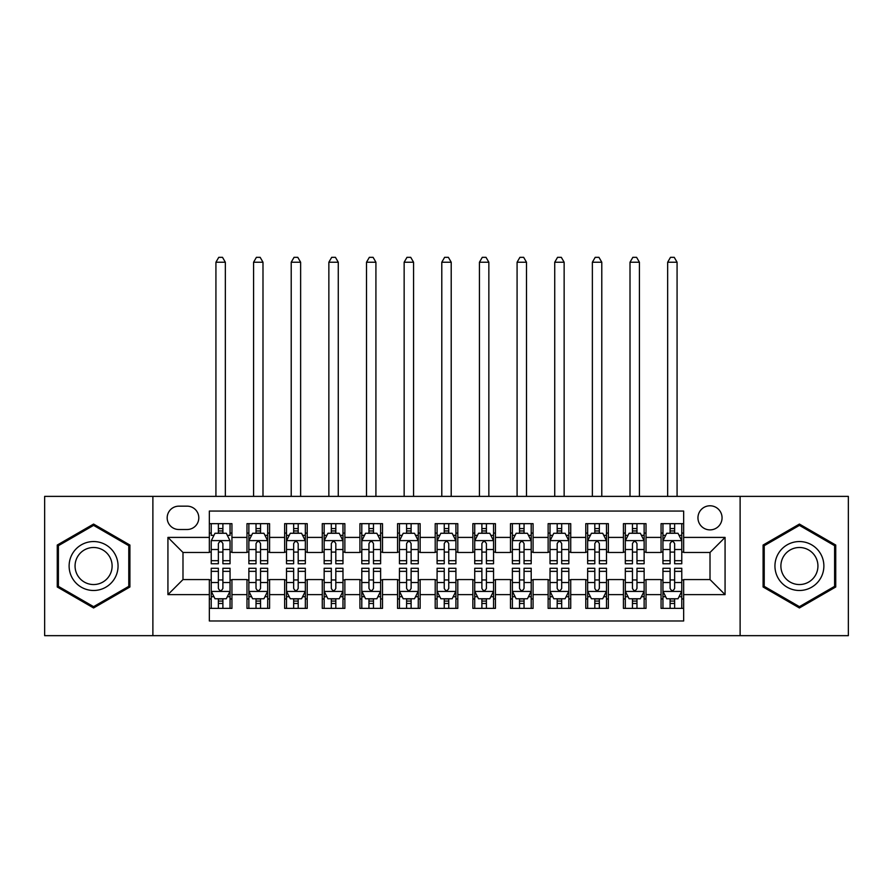 <?xml version="1.0" encoding="UTF-8"?>
<svg xmlns="http://www.w3.org/2000/svg" width="893" height="893" viewBox="0 0 893 893"><rect width="100%" height="100%" fill="white"/><g stroke="black" fill="none" stroke-linecap="round" stroke-linejoin="round"><path stroke-width="1.34" d="M710.013 505.784A12.044 12.044 0 0 0 697.958 517.84A12.044 12.044 0 0 0 710.013 529.884A12.044 12.044 0 0 0 722.057 517.84A12.044 12.044 0 0 0 710.013 505.784M740.118 635.66L848.35 635.66L848.35 496.374L740.118 496.374L740.118 635.66L152.882 635.66L152.882 496.374L44.65 496.374L44.65 635.66L152.882 635.66M683.658 523.666L661.066 523.666L661.066 537.407L646.019 537.407L646.019 552.466L661.066 552.466L661.066 537.407M646.019 537.407L646.019 523.666L623.426 523.666L623.426 537.407L608.367 537.407L608.367 552.466L623.426 552.466L623.426 537.407M608.367 537.407L608.367 523.666L585.786 523.666L585.786 537.407L570.727 537.407L570.727 552.466L585.786 552.466L585.786 537.407M570.727 537.407L570.727 523.666L548.135 523.666L548.135 537.407L533.076 537.407L533.076 552.466L548.135 552.466L548.135 537.407M533.076 537.407L533.076 523.666L510.495 523.666L510.495 537.407L495.436 537.407L495.436 552.466L510.495 552.466L510.495 537.407M495.436 537.407L495.436 523.666L472.855 523.666L472.855 537.407L457.796 537.407L457.796 552.466L472.855 552.466L472.855 537.407M457.796 537.407L457.796 523.666L435.204 523.666L435.204 537.407L420.145 537.407L420.145 552.466L435.204 552.466L435.204 537.407M420.145 537.407L420.145 523.666L397.564 523.666L397.564 537.407L382.505 537.407L382.505 552.466L397.564 552.466L397.564 537.407M382.505 537.407L382.505 523.666L359.924 523.666L359.924 537.407L344.865 537.407L344.865 552.466L359.924 552.466L359.924 537.407M344.865 537.407L344.865 523.666L322.273 523.666L322.273 537.407L307.214 537.407L307.214 552.466L322.273 552.466L322.273 537.407M307.214 537.407L307.214 523.666L284.633 523.666L284.633 537.407L269.574 537.407L269.574 552.466L284.633 552.466L284.633 537.407M269.574 537.407L269.574 523.666L246.981 523.666L246.981 552.466L231.934 552.466L231.934 523.666L209.342 523.666M209.342 608.367L231.934 608.367L231.934 579.568L246.981 579.568L246.981 608.367L269.574 608.367L269.574 579.568L284.633 579.568L284.633 594.626L269.574 594.626M284.633 594.626L284.633 608.367L307.214 608.367L307.214 579.568L322.273 579.568L322.273 594.626L307.214 594.626M322.273 594.626L322.273 608.367L344.865 608.367L344.865 579.568L359.924 579.568L359.924 594.626L344.865 594.626M359.924 594.626L359.924 608.367L382.505 608.367L382.505 579.568L397.564 579.568L397.564 594.626L382.505 594.626M397.564 594.626L397.564 608.367L420.145 608.367L420.145 579.568L435.204 579.568L435.204 594.626L420.145 594.626M435.204 594.626L435.204 608.367L457.796 608.367L457.796 579.568L472.855 579.568L472.855 594.626L457.796 594.626M472.855 594.626L472.855 608.367L495.436 608.367L495.436 579.568L510.495 579.568L510.495 594.626L495.436 594.626M510.495 594.626L510.495 608.367L533.076 608.367L533.076 579.568L548.135 579.568L548.135 594.626L533.076 594.626M548.135 594.626L548.135 608.367L570.727 608.367L570.727 579.568L585.786 579.568L585.786 594.626L570.727 594.626M585.786 594.626L585.786 608.367L608.367 608.367L608.367 579.568L623.426 579.568L623.426 594.626L608.367 594.626M623.426 594.626L623.426 608.367L646.019 608.367L646.019 579.568L661.066 579.568L661.066 594.626L646.019 594.626M178.846 529.504L187.128 529.504A11.665 11.665 0 0 0 198.804 517.84A11.665 11.665 0 0 0 187.128 506.164L178.846 506.164A11.665 11.665 0 0 0 167.181 517.84A11.665 11.665 0 0 0 178.846 529.504M740.118 496.374L152.882 496.374M683.658 537.407L683.658 511.064L209.342 511.064L209.342 552.466L182.987 552.466L182.987 579.568L209.342 579.568L209.342 620.981L683.658 620.981L683.658 579.568L710.013 579.568L710.013 552.466L683.658 552.466L683.658 537.407L725.071 537.407L725.071 594.626L683.658 594.626M209.342 594.626L167.929 594.626L167.929 537.407L209.342 537.407M661.066 594.626L661.066 608.367L683.658 608.367M209.342 533.076L211.228 533.076M218.372 533.076L222.893 533.076M230.048 533.076L231.934 533.076M209.342 552.086L211.228 552.086M218.372 552.086L222.893 552.086M230.048 552.086L231.934 552.086M209.342 579.948L211.228 579.948M218.372 579.948L222.893 579.948M230.048 579.948L231.934 579.948M209.342 598.957L211.228 598.957M218.372 598.957L222.893 598.957M230.048 598.957L231.934 598.957M246.981 552.086L248.868 552.086M256.023 552.086L260.544 552.086M267.688 552.086L269.574 552.086M246.981 533.076L248.868 533.076M256.023 533.076L260.544 533.076M267.688 533.076L269.574 533.076M246.981 579.948L248.868 579.948M256.023 579.948L260.544 579.948M267.688 579.948L269.574 579.948M246.981 598.957L248.868 598.957M256.023 598.957L260.544 598.957M267.688 598.957L269.574 598.957M284.633 579.948L286.508 579.948M293.663 579.948L298.184 579.948M305.339 579.948L307.214 579.948M284.633 598.957L286.508 598.957M293.663 598.957L298.184 598.957M305.339 598.957L307.214 598.957M284.633 533.076L286.508 533.076M293.663 533.076L298.184 533.076M305.339 533.076L307.214 533.076M284.633 552.086L286.508 552.086M293.663 552.086L298.184 552.086M305.339 552.086L307.214 552.086M322.273 579.948L324.159 579.948M331.314 579.948L335.824 579.948M342.979 579.948L344.865 579.948M322.273 598.957L324.159 598.957M331.314 598.957L335.824 598.957M342.979 598.957L344.865 598.957M322.273 533.076L324.159 533.076M331.314 533.076L335.824 533.076M342.979 533.076L344.865 533.076M322.273 552.086L324.159 552.086M331.314 552.086L335.824 552.086M342.979 552.086L344.865 552.086M359.924 579.948L361.799 579.948M368.954 579.948L373.475 579.948M380.619 579.948L382.505 579.948M359.924 598.957L361.799 598.957M368.954 598.957L373.475 598.957M380.619 598.957L382.505 598.957M359.924 533.076L361.799 533.076M368.954 533.076L373.475 533.076M380.619 533.076L382.505 533.076M359.924 552.086L361.799 552.086M368.954 552.086L373.475 552.086M380.619 552.086L382.505 552.086M397.564 579.948L399.45 579.948M406.594 579.948L411.115 579.948M418.27 579.948L420.145 579.948M397.564 598.957L399.45 598.957M406.594 598.957L411.115 598.957M418.27 598.957L420.145 598.957M397.564 533.076L399.45 533.076M406.594 533.076L411.115 533.076M418.27 533.076L420.145 533.076M397.564 552.086L399.45 552.086M406.594 552.086L411.115 552.086M418.27 552.086L420.145 552.086M435.204 579.948L437.09 579.948M444.245 579.948L448.755 579.948M455.91 579.948L457.796 579.948M435.204 598.957L437.09 598.957M444.245 598.957L448.755 598.957M455.91 598.957L457.796 598.957M435.204 533.076L437.09 533.076M444.245 533.076L448.755 533.076M455.91 533.076L457.796 533.076M435.204 552.086L437.09 552.086M444.245 552.086L448.755 552.086M455.91 552.086L457.796 552.086M472.855 579.948L474.73 579.948M481.885 579.948L486.406 579.948M493.55 579.948L495.436 579.948M472.855 598.957L474.73 598.957M481.885 598.957L486.406 598.957M493.55 598.957L495.436 598.957M472.855 533.076L474.73 533.076M481.885 533.076L486.406 533.076M493.55 533.076L495.436 533.076M472.855 552.086L474.73 552.086M481.885 552.086L486.406 552.086M493.55 552.086L495.436 552.086M510.495 579.948L512.381 579.948M519.525 579.948L524.046 579.948M531.201 579.948L533.076 579.948M510.495 598.957L512.381 598.957M519.525 598.957L524.046 598.957M531.201 598.957L533.076 598.957M510.495 533.076L512.381 533.076M519.525 533.076L524.046 533.076M531.201 533.076L533.076 533.076M510.495 552.086L512.381 552.086M519.525 552.086L524.046 552.086M531.201 552.086L533.076 552.086M548.135 579.948L550.021 579.948M557.176 579.948L561.686 579.948M568.841 579.948L570.727 579.948M548.135 598.957L550.021 598.957M557.176 598.957L561.686 598.957M568.841 598.957L570.727 598.957M548.135 533.076L550.021 533.076M557.176 533.076L561.686 533.076M568.841 533.076L570.727 533.076M548.135 552.086L550.021 552.086M557.176 552.086L561.686 552.086M568.841 552.086L570.727 552.086M585.786 579.948L587.661 579.948M594.816 579.948L599.337 579.948M606.492 579.948L608.367 579.948M585.786 598.957L587.661 598.957M594.816 598.957L599.337 598.957M606.492 598.957L608.367 598.957M585.786 533.076L587.661 533.076M594.816 533.076L599.337 533.076M606.492 533.076L608.367 533.076M585.786 552.086L587.661 552.086M594.816 552.086L599.337 552.086M606.492 552.086L608.367 552.086M623.426 579.948L625.312 579.948M632.456 579.948L636.977 579.948M644.132 579.948L646.019 579.948M623.426 598.957L625.312 598.957M632.456 598.957L636.977 598.957M644.132 598.957L646.019 598.957M623.426 533.076L625.312 533.076M632.456 533.076L636.977 533.076M644.132 533.076L646.019 533.076M623.426 552.086L625.312 552.086M632.456 552.086L636.977 552.086M644.132 552.086L646.019 552.086M661.066 579.948L662.952 579.948M670.107 579.948L674.628 579.948M681.772 579.948L683.658 579.948M661.066 598.957L662.952 598.957M670.107 598.957L674.628 598.957M681.772 598.957L683.658 598.957M661.066 533.076L662.952 533.076M670.107 533.076L674.628 533.076M681.772 533.076L683.658 533.076M661.066 552.086L662.952 552.086M670.107 552.086L674.628 552.086M681.772 552.086L683.658 552.086M182.987 552.466L167.929 537.407M182.987 579.568L167.929 594.626M725.071 537.407L710.013 552.466M725.071 594.626L710.013 579.568M93.586 607.966L129.909 586.991L129.909 545.043L93.586 524.068L57.264 545.043L57.264 586.991L93.586 607.966M835.736 545.043L799.414 524.068L763.091 545.043L763.091 586.991L799.414 607.966L835.736 586.991L835.736 545.043M222.893 523.666L222.893 533.266L222.893 528.567L218.372 528.567M230.048 560.692L222.893 560.692L222.893 563.762L230.048 563.762L230.048 540.801L226.286 533.266L214.99 533.266L211.228 540.801L211.228 563.762L218.372 563.762L218.372 560.692L211.228 560.692M213.952 535.342L211.228 535.342L211.228 523.666M211.228 535.42L211.228 528.567M230.048 535.42L230.048 528.567M227.313 535.342L230.048 535.342L230.048 523.666M218.372 533.266L218.372 523.666M222.893 560.692L222.893 543.625C221.386 540.723 219.89 540.723 218.372 543.625L218.372 556.317M211.228 549.519L218.372 549.519L218.372 560.692M225.337 496.374L225.337 262.229L215.927 262.229L215.927 496.374M215.927 262.229L218.752 257.34L222.513 257.34L225.337 262.229M218.372 603.478L222.893 603.478M211.228 571.341L218.372 571.341L218.372 568.283L211.228 568.283L211.228 591.244L214.99 598.768L226.286 598.768L230.048 591.244L230.048 568.283L222.893 568.283L222.893 571.341L230.048 571.341M230.048 591.244L230.048 608.367M211.228 591.244L211.228 608.367M222.893 598.768L222.893 608.367M218.372 608.367L218.372 598.768M218.372 571.341L218.372 588.42C219.879 591.322 221.386 591.322 222.893 588.42L222.893 571.341M93.586 541.549A24.468 24.468 0 0 0 69.118 566.017A24.468 24.468 0 0 0 93.586 590.485A24.468 24.468 0 0 0 118.055 566.017A24.468 24.468 0 0 0 93.586 541.549M93.586 547.498A18.53 18.53 0 0 0 75.057 566.017A18.53 18.53 0 0 0 93.586 584.547A18.53 18.53 0 0 0 112.116 566.017A18.53 18.53 0 0 0 93.586 547.498M128.782 586.344L93.586 606.66L58.391 586.344L58.391 545.701L93.586 525.374L128.782 545.701L128.782 586.344M778.227 553.783A24.468 24.468 0 0 0 787.18 587.214A24.468 24.468 0 0 0 820.6 578.251A24.468 24.468 0 0 0 811.648 544.83A24.468 24.468 0 0 0 778.227 553.783M783.373 556.752A18.53 18.53 0 0 0 790.149 582.069A18.53 18.53 0 0 0 815.454 575.282A18.53 18.53 0 0 0 808.678 549.976A18.53 18.53 0 0 0 783.373 556.752M834.609 545.701L834.609 586.344L799.414 606.66L764.218 586.344L764.218 545.701L799.414 525.374L834.609 545.701M260.544 528.567L256.023 528.567M267.688 560.692L260.544 560.692L260.544 563.762L267.688 563.762L267.688 540.801L263.926 533.266L252.63 533.266L248.868 540.801L248.868 563.762L256.023 563.762L256.023 560.692L248.868 560.692M248.868 540.801L248.868 523.666M267.688 540.801L267.688 523.666M256.023 533.266L256.023 523.666M260.544 523.666L260.544 533.266M260.544 560.692L260.544 543.625C259.037 540.723 257.53 540.723 256.023 543.625L256.023 560.692M262.988 496.374L262.988 262.229L253.579 262.229L253.579 496.374M253.579 262.229L256.403 257.34L260.164 257.34L262.988 262.229M298.184 528.567L293.663 528.567M305.339 560.692L298.184 560.692L298.184 563.762L305.339 563.762L305.339 540.801L301.566 533.266L290.281 533.266L286.508 540.801L286.508 563.762L293.663 563.762L293.663 560.692L286.508 560.692M286.508 540.801L286.508 523.666M305.339 540.801L305.339 523.666M293.663 533.266L293.663 523.666M298.184 523.666L298.184 533.266M298.184 560.692L298.184 543.625C296.677 540.723 295.17 540.723 293.663 543.625L293.663 560.692M300.628 496.374L300.628 262.229L291.218 262.229L291.218 496.374M291.218 262.229L294.043 257.34L297.804 257.34L300.628 262.229M335.824 528.567L331.314 528.567M342.979 560.692L335.824 560.692L335.824 563.762L342.979 563.762L342.979 540.801L339.217 533.266L327.921 533.266L324.159 540.801L324.159 563.762L331.314 563.762L331.314 560.692L324.159 560.692M324.159 540.801L324.159 523.666M342.979 540.801L342.979 523.666M331.314 533.266L331.314 523.666M335.824 523.666L335.824 533.266M335.824 560.692L335.824 543.625C334.328 540.723 332.821 540.723 331.314 543.625L331.314 560.692M338.268 496.374L338.268 262.229L328.858 262.229L328.858 496.374M328.858 262.229L331.683 257.34L335.455 257.34L338.268 262.229M373.475 528.567L368.954 528.567M380.619 560.692L373.475 560.692L373.475 563.762L380.619 563.762L380.619 540.801L376.857 533.266L365.561 533.266L361.799 540.801L361.799 563.762L368.954 563.762L368.954 560.692L361.799 560.692M361.799 540.801L361.799 523.666M380.619 540.801L380.619 523.666M368.954 533.266L368.954 523.666M373.475 523.666L373.475 533.266M373.475 560.692L373.475 543.625C371.968 540.723 370.461 540.723 368.954 543.625L368.954 560.692M375.92 496.374L375.92 262.229L366.51 262.229L366.51 496.374M366.51 262.229L369.334 257.34L373.095 257.34L375.92 262.229M256.023 603.478L260.544 603.478M248.868 571.341L256.023 571.341L256.023 568.283L248.868 568.283L248.868 591.244L252.63 598.768L263.926 598.768L267.688 591.244L267.688 568.283L260.544 568.283L260.544 571.341L267.688 571.341M267.688 591.244L267.688 608.367M248.868 591.244L248.868 608.367M260.544 598.768L260.544 608.367M256.023 608.367L256.023 598.768M256.023 571.341L256.023 588.42C257.53 591.322 259.026 591.322 260.544 588.42L260.544 571.341M293.663 603.478L298.184 603.478M286.508 571.341L293.663 571.341L293.663 568.283L286.508 568.283L286.508 591.244L290.281 598.768L301.566 598.768L305.339 591.244L305.339 568.283L298.184 568.283L298.184 571.341L305.339 571.341M305.339 591.244L305.339 608.367M286.508 591.244L286.508 608.367M298.184 598.768L298.184 608.367M293.663 608.367L293.663 598.768M293.663 571.341L293.663 588.42C295.17 591.322 296.677 591.322 298.184 588.42L298.184 571.341M331.314 603.478L335.824 603.478M324.159 571.341L331.314 571.341L331.314 568.283L324.159 568.283L324.159 591.244L327.921 598.768L339.217 598.768L342.979 591.244L342.979 568.283L335.824 568.283L335.824 571.341L342.979 571.341M342.979 591.244L342.979 608.367M324.159 591.244L324.159 608.367M335.824 598.768L335.824 608.367M331.314 608.367L331.314 598.768M331.314 571.341L331.314 588.42C332.81 591.322 334.317 591.322 335.824 588.42L335.824 571.341M368.954 603.478L373.475 603.478M361.799 571.341L368.954 571.341L368.954 568.283L361.799 568.283L361.799 591.244L365.561 598.768L376.857 598.768L380.619 591.244L380.619 568.283L373.475 568.283L373.475 571.341L380.619 571.341M380.619 591.244L380.619 608.367M361.799 591.244L361.799 608.367M373.475 598.768L373.475 608.367M368.954 608.367L368.954 598.768M368.954 571.341L368.954 588.42C370.461 591.322 371.968 591.322 373.475 588.42L373.475 571.341M411.115 528.567L406.594 528.567M418.27 560.692L411.115 560.692L411.115 563.762L418.27 563.762L418.27 540.801L414.497 533.266L403.212 533.266L399.45 540.801L399.45 563.762L406.594 563.762L406.594 560.692L399.45 560.692M399.45 540.801L399.45 523.666M418.27 540.801L418.27 523.666M406.594 533.266L406.594 523.666M411.115 523.666L411.115 533.266M411.115 560.692L411.115 543.625C409.608 540.723 408.101 540.723 406.594 543.625L406.594 560.692M413.559 496.374L413.559 262.229L404.149 262.229L404.149 496.374M404.149 262.229L406.974 257.34L410.735 257.34L413.559 262.229M406.594 603.478L411.115 603.478M399.45 571.341L406.594 571.341L406.594 568.283L399.45 568.283L399.45 591.244L403.212 598.768L414.497 598.768L418.27 591.244L418.27 568.283L411.115 568.283L411.115 571.341L418.27 571.341M418.27 591.244L418.27 608.367M399.45 591.244L399.45 608.367M411.115 598.768L411.115 608.367M406.594 608.367L406.594 598.768M406.594 571.341L406.594 588.42C408.101 591.322 409.608 591.322 411.115 588.42L411.115 571.341M448.755 528.567L444.245 528.567M455.91 560.692L448.755 560.692L448.755 563.762L455.91 563.762L455.91 540.801L452.148 533.266L440.852 533.266L437.09 540.801L437.09 563.762L444.245 563.762L444.245 560.692L437.09 560.692M437.09 540.801L437.09 523.666M455.91 540.801L455.91 523.666M444.245 533.266L444.245 523.666M448.755 523.666L448.755 533.266M448.755 560.692L448.755 543.625C447.259 540.723 445.752 540.723 444.245 543.625L444.245 560.692M451.211 496.374L451.211 262.229L441.789 262.229L441.789 496.374M441.789 262.229L444.614 257.34L448.386 257.34L451.211 262.229M444.245 603.478L448.755 603.478M437.09 571.341L444.245 571.341L444.245 568.283L437.09 568.283L437.09 591.244L440.852 598.768L452.148 598.768L455.91 591.244L455.91 568.283L448.755 568.283L448.755 571.341L455.91 571.341M455.91 591.244L455.91 608.367M437.09 591.244L437.09 608.367M448.755 598.768L448.755 608.367M444.245 608.367L444.245 598.768M444.245 571.341L444.245 588.42C445.741 591.322 447.248 591.322 448.755 588.42L448.755 571.341M486.406 528.567L481.885 528.567M493.55 560.692L486.406 560.692L486.406 563.762L493.55 563.762L493.55 540.801L489.788 533.266L478.503 533.266L474.73 540.801L474.73 563.762L481.885 563.762L481.885 560.692L474.73 560.692M474.73 540.801L474.73 523.666M493.55 540.801L493.55 523.666M481.885 533.266L481.885 523.666M486.406 523.666L486.406 533.266M486.406 560.692L486.406 543.625C484.899 540.723 483.392 540.723 481.885 543.625L481.885 560.692M488.851 496.374L488.851 262.229L479.441 262.229L479.441 496.374M479.441 262.229L482.265 257.34L486.026 257.34L488.851 262.229M481.885 603.478L486.406 603.478M474.73 571.341L481.885 571.341L481.885 568.283L474.73 568.283L474.73 591.244L478.503 598.768L489.788 598.768L493.55 591.244L493.55 568.283L486.406 568.283L486.406 571.341L493.55 571.341M493.55 591.244L493.55 608.367M474.73 591.244L474.73 608.367M486.406 598.768L486.406 608.367M481.885 608.367L481.885 598.768M481.885 571.341L481.885 588.42C483.392 591.322 484.899 591.322 486.406 588.42L486.406 571.341M524.046 528.567L519.525 528.567M531.201 560.692L524.046 560.692L524.046 563.762L531.201 563.762L531.201 540.801L527.439 533.266L516.143 533.266L512.381 540.801L512.381 563.762L519.525 563.762L519.525 560.692L512.381 560.692M512.381 540.801L512.381 523.666M531.201 540.801L531.201 523.666M519.525 533.266L519.525 523.666M524.046 523.666L524.046 533.266M524.046 560.692L524.046 543.625C522.539 540.723 521.032 540.723 519.525 543.625L519.525 560.692M526.49 496.374L526.49 262.229L517.08 262.229L517.08 496.374M517.08 262.229L519.905 257.34L523.666 257.34L526.49 262.229M519.525 603.478L524.046 603.478M512.381 571.341L519.525 571.341L519.525 568.283L512.381 568.283L512.381 591.244L516.143 598.768L527.439 598.768L531.201 591.244L531.201 568.283L524.046 568.283L524.046 571.341L531.201 571.341M531.201 591.244L531.201 608.367M512.381 591.244L512.381 608.367M524.046 598.768L524.046 608.367M519.525 608.367L519.525 598.768M519.525 571.341L519.525 588.42C521.032 591.322 522.539 591.322 524.046 588.42L524.046 571.341M561.686 528.567L557.176 528.567M568.841 560.692L561.686 560.692L561.686 563.762L568.841 563.762L568.841 540.801L565.079 533.266L553.783 533.266L550.021 540.801L550.021 563.762L557.176 563.762L557.176 560.692L550.021 560.692M550.021 540.801L550.021 523.666M568.841 540.801L568.841 523.666M557.176 533.266L557.176 523.666M561.686 523.666L561.686 533.266M561.686 560.692L561.686 543.625C560.19 540.723 558.683 540.723 557.176 543.625L557.176 560.692M564.142 496.374L564.142 262.229L554.732 262.229L554.732 496.374M554.732 262.229L557.545 257.34L561.317 257.34L564.142 262.229M557.176 603.478L561.686 603.478M550.021 571.341L557.176 571.341L557.176 568.283L550.021 568.283L550.021 591.244L553.783 598.768L565.079 598.768L568.841 591.244L568.841 568.283L561.686 568.283L561.686 571.341L568.841 571.341M568.841 591.244L568.841 608.367M550.021 591.244L550.021 608.367M561.686 598.768L561.686 608.367M557.176 608.367L557.176 598.768M557.176 571.341L557.176 588.42C558.672 591.322 560.179 591.322 561.686 588.42L561.686 571.341M599.337 528.567L594.816 528.567M606.492 560.692L599.337 560.692L599.337 563.762L606.492 563.762L606.492 540.801L602.719 533.266L591.434 533.266L587.661 540.801L587.661 563.762L594.816 563.762L594.816 560.692L587.661 560.692M587.661 540.801L587.661 523.666M606.492 540.801L606.492 523.666M594.816 533.266L594.816 523.666M599.337 523.666L599.337 533.266M599.337 560.692L599.337 543.625C597.83 540.723 596.323 540.723 594.816 543.625L594.816 560.692M601.782 496.374L601.782 262.229L592.372 262.229L592.372 496.374M592.372 262.229L595.196 257.34L598.957 257.34L601.782 262.229M594.816 603.478L599.337 603.478M587.661 571.341L594.816 571.341L594.816 568.283L587.661 568.283L587.661 591.244L591.434 598.768L602.719 598.768L606.492 591.244L606.492 568.283L599.337 568.283L599.337 571.341L606.492 571.341M606.492 591.244L606.492 608.367M587.661 591.244L587.661 608.367M599.337 598.768L599.337 608.367M594.816 608.367L594.816 598.768M594.816 571.341L594.816 588.42C596.323 591.322 597.83 591.322 599.337 588.42L599.337 571.341M636.977 528.567L632.456 528.567M644.132 560.692L636.977 560.692L636.977 563.762L644.132 563.762L644.132 540.801L640.37 533.266L629.074 533.266L625.312 540.801L625.312 563.762L632.456 563.762L632.456 560.692L625.312 560.692M625.312 540.801L625.312 523.666M644.132 540.801L644.132 523.666M632.456 533.266L632.456 523.666M636.977 523.666L636.977 533.266M636.977 560.692L636.977 543.625C635.47 540.723 633.974 540.723 632.456 543.625L632.456 560.692M639.421 496.374L639.421 262.229L630.011 262.229L630.011 496.374M630.011 262.229L632.836 257.34L636.597 257.34L639.421 262.229M632.456 603.478L636.977 603.478M625.312 571.341L632.456 571.341L632.456 568.283L625.312 568.283L625.312 591.244L629.074 598.768L640.37 598.768L644.132 591.244L644.132 568.283L636.977 568.283L636.977 571.341L644.132 571.341M644.132 591.244L644.132 608.367M625.312 591.244L625.312 608.367M636.977 598.768L636.977 608.367M632.456 608.367L632.456 598.768M632.456 571.341L632.456 588.42C633.963 591.322 635.47 591.322 636.977 588.42L636.977 571.341M674.628 528.567L670.107 528.567M681.772 560.692L674.628 560.692L674.628 563.762L681.772 563.762L681.772 540.801L678.01 533.266L666.714 533.266L662.952 540.801L662.952 563.762L670.107 563.762L670.107 560.692L662.952 560.692M662.952 540.801L662.952 523.666M681.772 540.801L681.772 523.666M670.107 533.266L670.107 523.666M674.628 523.666L674.628 533.266M674.628 560.692L674.628 543.625C673.121 540.723 671.614 540.723 670.107 543.625L670.107 560.692M677.073 496.374L677.073 262.229L667.663 262.229L667.663 496.374M667.663 262.229L670.487 257.34L674.248 257.34L677.073 262.229M670.107 603.478L674.628 603.478M662.952 571.341L670.107 571.341L670.107 568.283L662.952 568.283L662.952 591.244L666.714 598.768L678.01 598.768L681.772 591.244L681.772 568.283L674.628 568.283L674.628 571.341L681.772 571.341M681.772 591.244L681.772 608.367M662.952 591.244L662.952 608.367M674.628 598.768L674.628 608.367M670.107 608.367L670.107 598.768M670.107 571.341L670.107 588.42C671.614 591.322 673.11 591.322 674.628 588.42L674.628 571.341M246.981 594.626L231.934 594.626M246.981 537.407L231.934 537.407M229.947 540.611L211.317 540.611M230.048 549.519L222.893 549.519M222.893 530.955L218.372 530.955M211.317 591.434L229.947 591.434M230.048 596.703L227.313 596.703M213.952 596.703L211.228 596.703M222.893 582.515L230.048 582.515M211.228 582.515L218.372 582.515M218.372 601.078L222.893 601.078M267.599 540.611L248.968 540.611M248.868 535.342L251.603 535.342M264.964 535.342L267.688 535.342M256.023 549.519L248.868 549.519M267.688 549.519L260.544 549.519M260.544 530.955L256.023 530.955M305.239 540.611L286.608 540.611M286.508 535.342L289.243 535.342M302.604 535.342L305.339 535.342M293.663 549.519L286.508 549.519M305.339 549.519L298.184 549.519M298.184 530.955L293.663 530.955M342.89 540.611L324.248 540.611M324.159 535.342L326.883 535.342M340.255 535.342L342.979 535.342M331.314 549.519L324.159 549.519M342.979 549.519L335.824 549.519M335.824 530.955L331.314 530.955M380.53 540.611L361.899 540.611M361.799 535.342L364.534 535.342M377.895 535.342L380.619 535.342M368.954 549.519L361.799 549.519M380.619 549.519L373.475 549.519M373.475 530.955L368.954 530.955M248.968 591.434L267.599 591.434M267.688 596.703L264.964 596.703M251.603 596.703L248.868 596.703M260.544 582.515L267.688 582.515M248.868 582.515L256.023 582.515M256.023 601.078L260.544 601.078M286.608 591.434L305.239 591.434M305.339 596.703L302.604 596.703M289.243 596.703L286.508 596.703M298.184 582.515L305.339 582.515M286.508 582.515L293.663 582.515M293.663 601.078L298.184 601.078M324.248 591.434L342.89 591.434M342.979 596.703L340.255 596.703M326.883 596.703L324.159 596.703M335.824 582.515L342.979 582.515M324.159 582.515L331.314 582.515M331.314 601.078L335.824 601.078M361.899 591.434L380.53 591.434M380.619 596.703L377.895 596.703M364.534 596.703L361.799 596.703M373.475 582.515L380.619 582.515M361.799 582.515L368.954 582.515M368.954 601.078L373.475 601.078M418.17 540.611L399.539 540.611M399.45 535.342L402.174 535.342M415.535 535.342L418.27 535.342M406.594 549.519L399.45 549.519M418.27 549.519L411.115 549.519M411.115 530.955L406.594 530.955M399.539 591.434L418.17 591.434M418.27 596.703L415.535 596.703M402.174 596.703L399.45 596.703M411.115 582.515L418.27 582.515M399.45 582.515L406.594 582.515M406.594 601.078L411.115 601.078M455.821 540.611L437.179 540.611M437.09 535.342L439.814 535.342M453.186 535.342L455.91 535.342M444.245 549.519L437.09 549.519M455.91 549.519L448.755 549.519M448.755 530.955L444.245 530.955M437.179 591.434L455.821 591.434M455.91 596.703L453.186 596.703M439.814 596.703L437.09 596.703M448.755 582.515L455.91 582.515M437.09 582.515L444.245 582.515M444.245 601.078L448.755 601.078M493.461 540.611L474.83 540.611M474.73 535.342L477.465 535.342M490.826 535.342L493.55 535.342M481.885 549.519L474.73 549.519M493.55 549.519L486.406 549.519M486.406 530.955L481.885 530.955M474.83 591.434L493.461 591.434M493.55 596.703L490.826 596.703M477.465 596.703L474.73 596.703M486.406 582.515L493.55 582.515M474.73 582.515L481.885 582.515M481.885 601.078L486.406 601.078M531.101 540.611L512.47 540.611M512.381 535.342L515.105 535.342M528.466 535.342L531.201 535.342M519.525 549.519L512.381 549.519M531.201 549.519L524.046 549.519M524.046 530.955L519.525 530.955M512.47 591.434L531.101 591.434M531.201 596.703L528.466 596.703M515.105 596.703L512.381 596.703M524.046 582.515L531.201 582.515M512.381 582.515L519.525 582.515M519.525 601.078L524.046 601.078M568.752 540.611L550.11 540.611M550.021 535.342L552.745 535.342M566.117 535.342L568.841 535.342M557.176 549.519L550.021 549.519M568.841 549.519L561.686 549.519M561.686 530.955L557.176 530.955M550.11 591.434L568.752 591.434M568.841 596.703L566.117 596.703M552.745 596.703L550.021 596.703M561.686 582.515L568.841 582.515M550.021 582.515L557.176 582.515M557.176 601.078L561.686 601.078M606.392 540.611L587.761 540.611M587.661 535.342L590.396 535.342M603.757 535.342L606.492 535.342M594.816 549.519L587.661 549.519M606.492 549.519L599.337 549.519M599.337 530.955L594.816 530.955M587.761 591.434L606.392 591.434M606.492 596.703L603.757 596.703M590.396 596.703L587.661 596.703M599.337 582.515L606.492 582.515M587.661 582.515L594.816 582.515M594.816 601.078L599.337 601.078M644.032 540.611L625.401 540.611M625.312 535.342L628.036 535.342M641.397 535.342L644.132 535.342M632.456 549.519L625.312 549.519M644.132 549.519L636.977 549.519M636.977 530.955L632.456 530.955M625.401 591.434L644.032 591.434M644.132 596.703L641.397 596.703M628.036 596.703L625.312 596.703M636.977 582.515L644.132 582.515M625.312 582.515L632.456 582.515M632.456 601.078L636.977 601.078M681.683 540.611L663.053 540.611M662.952 535.342L665.687 535.342M679.048 535.342L681.772 535.342M670.107 549.519L662.952 549.519M681.772 549.519L674.628 549.519M674.628 530.955L670.107 530.955M663.053 591.434L681.683 591.434M681.772 596.703L679.048 596.703M665.687 596.703L662.952 596.703M674.628 582.515L681.772 582.515M662.952 582.515L670.107 582.515M670.107 601.078L674.628 601.078"/></g></svg>
